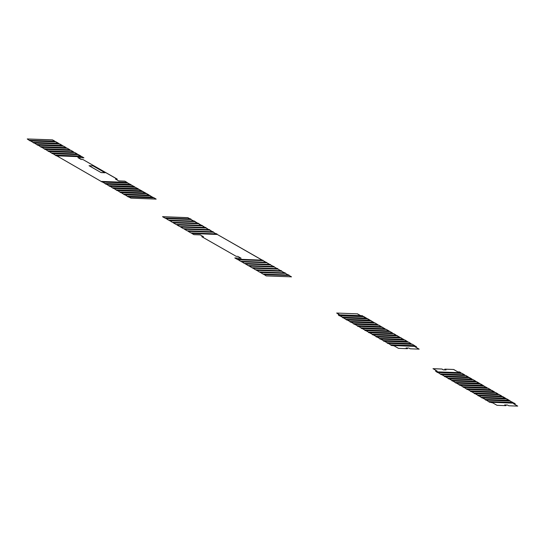 <?xml version="1.0" encoding="UTF-8"?>
<svg xmlns="http://www.w3.org/2000/svg" width="545" height="545" viewBox="0 0 545 545"><rect width="100%" height="100%" fill="white"/><g stroke="black" fill="none" stroke-linecap="round" stroke-linejoin="round"><path stroke-width="0.82" d="M153.922 197.746L156.177 199.116L153.84 197.808M128.804 196.949L130.868 198.128L156.177 199.116M153.315 197.719L153.847 197.808M150.134 195.682L153.574 197.903M128.177 196.909L153.492 197.903L128.177 196.909L125.084 194.824M149.596 195.594L153.479 197.896M149.773 195.778L124.512 194.803L149.855 195.784M124.458 194.79L121.371 192.705M123.981 194.47L149.187 195.144L123.885 194.163M127.087 182.718L149.187 195.042M145.624 193.305L149.16 195.11L123.858 194.122M146.074 193.584L120.792 192.678L117.652 190.58M120.261 192.344L145.474 193.025L120.166 192.038M141.904 191.186L145.529 192.998M142.34 191.533L117.08 190.559L113.932 188.454M116.541 190.225L141.85 191.206L116.453 189.919M138.192 189.06L141.816 190.879M138.621 189.408L113.36 188.434L110.219 186.335M112.829 188.1L138.035 188.781L112.733 187.793M134.472 186.935L138.096 188.754M134.908 187.289L109.64 186.315L106.5 184.21M109.109 185.974L134.322 186.656L109.014 185.668M130.752 184.816L134.377 186.628M131.229 185.171L105.968 184.183L131.27 185.164M105.928 184.19L102.828 182.112M105.396 183.856L130.602 184.53L105.301 183.549M102.303 182.078L127.026 182.745L130.664 184.51M101.724 181.758L56.782 155.816M126.93 182.33L124.839 181.138L126.903 182.398L101.595 181.41M89.196 165.721L101.125 172.615L105.062 172.765L92.984 165.864L89.046 165.714L101.125 172.615M101.152 172.547L104.94 172.697M115.663 179.114L118.762 180.967L124.812 181.199M118.79 180.899L124.839 181.138M78.024 157.621L81.157 159.406L82.84 159.474L117.23 179.107L115.513 179.107L118.762 180.967M82.84 159.474L117.195 179.176M81.157 159.406L82.813 159.535M83.916 157.846L81.852 156.599L83.916 157.846L77.874 157.614L81.123 159.474M81.552 156.769L56.155 155.781L53.063 153.69M81.035 156.422L81.532 156.701L80.885 156.034L80.98 156.442L55.672 155.461M81.471 156.769L56.155 155.781M78.18 154.494L80.885 156.034M77.574 154.467L80.851 156.095L55.549 155.114M77.833 154.651L52.436 153.656L49.343 151.571M77.322 154.296L77.819 154.582L77.165 153.908L77.261 154.324L51.959 153.336M77.751 154.644L52.436 153.656M74.467 152.368L77.165 153.908M74.413 152.355L77.138 153.976L51.83 152.988M74.12 152.525L48.771 151.551L45.63 149.446M73.63 152.212L48.723 151.53M48.301 151.292L74.025 152.518M48.144 150.911L73.507 151.871M70.748 150.25L73.446 151.789M70.7 150.229L73.418 151.851L48.117 150.87M70.4 150.4L45.051 149.425L41.911 147.327M69.917 150.093L69.794 149.746L70.305 150.393L45.003 149.412M44.581 149.173L70.305 150.393M44.431 148.785L69.794 149.746M67.028 148.124L69.733 149.664M66.98 148.111L69.699 149.732L44.397 148.744M66.681 148.281L41.338 147.3L38.191 145.202M66.197 147.968L66.074 147.62L66.592 148.274L41.284 147.286M40.868 147.048L66.592 148.274M40.712 146.66L66.074 147.62M63.315 145.999L66.013 147.545M63.234 146.06L65.986 147.606L40.677 146.619M63.261 146.06L62.702 145.971M62.968 146.155L37.619 145.181L34.478 143.076M62.477 145.842L37.571 145.161M37.149 144.922L62.873 146.149M36.992 144.541L62.355 145.501M59.596 143.88L62.294 145.42M58.989 143.853L62.266 145.481L36.965 144.5M59.248 144.037L33.906 143.056L30.758 140.957M59.187 143.962L33.851 143.042M59.18 143.962L58.765 143.723L59.153 144.023M33.429 142.804L58.737 143.785L58.581 143.294L58.676 143.703L33.368 142.722M55.876 141.755L58.581 143.294M55.27 141.727L58.547 143.362L33.245 142.374M55.529 141.911L29.716 140.678L27.25 138.955L52.552 139.936L54.956 141.584L29.525 140.256M55.474 141.843L30.132 140.917M55.467 141.836L55.045 141.598L55.44 141.904M29.716 140.678L55.018 141.666L29.655 140.596M54.861 141.175L52.552 139.936M52.579 139.874L27.25 138.955M263.487 274.067L266.158 275.913L291.493 276.833L215.977 233.703M291.466 276.894L289.211 275.532M263.821 274.53L289.123 275.511L263.882 274.612M289.184 275.491L288.257 275.021M259.767 271.941L262.915 274.04L288.176 275.021L285.498 273.406M260.101 272.405L285.403 273.392L260.163 272.486M285.464 273.365L284.538 272.895M256.027 269.802L259.195 271.921L284.456 272.895M259.147 271.907L284.449 272.888L281.779 271.287M256.382 270.286L281.69 271.267L256.443 270.361M281.745 271.247L280.791 270.763M252.301 267.677L255.448 269.782L280.723 270.756L278.032 269.141M252.635 268.14L277.936 269.128L252.696 268.222M277.998 269.101L277.017 268.562M248.588 265.558L251.729 267.656L277.071 268.63M251.681 267.643L276.983 268.624L274.312 267.023M248.915 266.021L274.224 267.002L248.976 266.096M274.278 266.982L273.358 266.512M244.869 263.433L248.009 265.531L273.277 266.505M247.961 265.517L273.263 266.505L270.592 264.897M245.202 263.896L270.565 264.959L245.264 263.978M270.565 264.856L269.639 264.386M241.149 261.307L244.296 263.412L269.557 264.386M244.242 263.392L269.543 264.38L266.88 262.772M241.483 261.777L266.784 262.758L241.544 261.852M266.846 262.738L265.919 262.268M237.436 259.188L240.577 261.287L265.837 262.261L263.16 260.653M237.763 259.652L263.072 260.633L237.824 259.733M263.126 260.612L262.206 260.142M240.999 258.173L234.82 257.935L236.857 259.161L262.125 260.135L217.189 234.398M234.793 257.996L241.122 258.241L237.865 256.388L236.183 256.32L201.793 236.687L203.36 236.68M201.793 236.687L203.483 236.748L200.233 234.895L193.904 234.643L191.86 233.478L217.162 234.459L216.583 233.73M191.465 232.933L191.86 233.478M216.154 233.887L190.839 232.892L216.236 233.887M187.746 230.808L188.079 231.278L213.381 232.259L216.14 233.88L212.257 231.577M188.079 231.278L190.839 232.892M213.442 232.238L212.87 231.611M212.434 231.761L187.173 230.787L212.516 231.768M184.026 228.689L184.36 229.152L209.668 230.133L212.427 231.754L209.096 229.472M184.36 229.152L187.119 230.773M209.723 230.113L209.151 229.486M208.721 229.636L183.454 228.662L208.803 229.643M180.313 226.563L180.647 227.027L205.949 228.014L208.708 229.636L205.383 227.347M180.647 227.027L183.406 228.648M206.01 227.987L205.431 227.36M176.594 224.438L176.927 224.908L202.195 225.562L205.063 227.449L179.741 226.543L205.084 227.517M176.927 224.908L179.686 226.529M204.988 227.51L202.318 225.903M202.29 225.868L176.989 224.983M176.832 224.601L202.141 225.582L201.105 225.214M202.195 225.562L201.718 225.242M172.874 222.319L173.208 222.782L198.482 223.436L201.35 225.33L176.021 224.417L201.364 225.398M173.208 222.782L175.967 224.404M201.275 225.385L198.605 223.784M198.571 223.743L173.269 222.864M173.119 222.476L198.482 223.436M169.161 220.194L172.302 222.299L197.924 223.178M169.495 220.657L194.763 221.311L197.385 223.089M172.254 222.278L197.556 223.266L194.885 221.658M194.858 221.617L169.556 220.739M169.4 220.35L194.701 221.338L193.673 220.963M194.763 221.311L194.279 220.998M193.87 221.079L168.534 220.16L193.931 221.147M165.442 218.075L168.534 220.16M193.836 221.141L191.138 219.601L193.863 221.079M165.775 218.538L191.077 219.519L165.837 218.613M165.68 218.232L190.988 219.213L189.953 218.845M191.043 219.192L190.566 218.872M190.157 218.961L164.815 218.034L190.212 219.029M190.151 218.954L187.868 217.653L162.567 216.672L164.815 218.034M190.123 219.022L187.841 217.721L162.539 216.733M357.356 313.852L336.667 313.048L357.356 313.852L360.613 315.712L362.33 315.712L360.613 315.712M357.391 313.791L360.64 315.644M339.794 314.833L362.33 315.712M362.745 315.95L362.296 315.773M338.234 314.84L339.916 314.908L336.667 313.048M338.649 315.078L338.84 315.507L363.399 316.618L362.752 316.052L338.683 315.119M362.806 316.032L362.929 316.379M363.331 316.686L338.84 315.507M363.685 316.597L339.256 315.746M367.051 318.811L342.553 317.626L342.369 317.204L366.438 318.137L363.42 316.686M363.767 316.536L370.811 320.869M342.369 317.204L339.882 315.78M366.465 318.076L367.071 318.736M367.071 318.743L342.975 317.864M367.48 318.655L370.246 320.276M370.334 320.583L346.743 320.004L343.602 317.905M346.211 319.67L370.28 320.61L346.116 319.363M370.852 320.937L371.2 320.78L370.784 320.862M371.2 320.78L374.476 323.049L350.462 322.129L349.801 321.448L373.87 322.381L370.593 320.753M349.801 321.448L347.315 320.031M349.931 321.795L373.897 322.422L349.836 321.489M374.054 322.708L374.565 323.056M374.837 322.967L374.306 322.872M374.919 322.899L378.189 325.174L354.175 324.248L353.521 323.573L377.59 324.507L374.865 322.96M353.521 323.573L351.034 322.149M353.644 323.914L377.712 324.854L353.548 323.607M377.774 324.827L378.244 325.113M378.632 325.024L381.909 327.293L357.895 326.373L357.241 325.692L381.302 326.632L378.577 325.079M357.241 325.692L354.754 324.275M357.363 326.039L381.337 326.666L357.268 325.733M381.486 326.952L382.004 327.307M382.352 327.15L385.628 329.418L361.614 328.499L360.954 327.817L385.022 328.751L381.738 327.123M360.954 327.817L358.467 326.394M361.083 328.165L385.145 329.098L360.988 327.858M385.206 329.078L385.717 329.425M389.355 331.544L364.857 330.365L364.673 329.943L388.742 330.876L386.017 329.255M386.071 329.269L392.55 333.015M364.673 329.943L362.187 328.519M388.926 331.197L364.7 329.977M364.796 330.284L389.375 331.476M389.375 331.483L365.279 330.604M389.784 331.394L392.489 333.036L368.42 332.103L365.906 330.645M368.42 332.103L368.577 332.491L392.673 333.363M393.156 333.669L368.577 332.491M368.992 332.729L393.074 333.669M393.504 333.52L396.78 335.788L372.712 334.848L372.106 334.187L396.174 335.121L393.456 333.499M372.106 334.187L369.619 332.763M372.228 334.535L396.297 335.468L372.14 334.228M396.358 335.441L396.835 335.734M396.869 335.795L397.223 335.638L396.808 335.727M397.223 335.638L400.493 337.907L376.479 336.987L375.825 336.306L399.894 337.246L396.61 335.611M375.825 336.306L373.339 334.889M375.948 336.653L400.016 337.593L375.852 336.347M400.078 337.566L400.548 337.852M400.589 337.92L400.936 337.764L400.527 337.846M400.936 337.764L404.213 340.032L380.199 339.113L379.545 338.431L403.607 339.365L400.33 337.736M379.545 338.431L377.058 337.014M379.667 338.779L403.641 339.406L379.572 338.472M403.791 339.692L404.308 340.039M404.574 339.951L404.043 339.855M380.771 339.133L383.292 340.591L407.449 341.838L404.601 339.944M404.656 339.889L407.415 341.504M407.51 341.81L383.38 340.897L407.537 341.851M408.021 342.165L383.442 340.979M383.864 341.218L407.939 342.165M408.375 342.008L411.645 344.276L387.631 343.357L386.977 342.676L411.046 343.616L408.321 341.994M386.977 342.676L384.491 341.259M387.1 343.023L411.168 343.956L387.005 342.716M411.23 343.936L411.741 344.29M415.379 346.409L390.881 345.223L390.697 344.801L414.759 345.734L412.04 344.12M412.088 344.133L414.847 345.755M414.786 345.673L390.724 344.842M390.697 344.801L388.21 343.377M414.895 346.634L419.159 349.147L414.745 346.627L416.435 346.688L415.753 346.239L391.296 345.469M406.257 347.955L407.408 348.691L406.107 347.948L408.92 348.057L410.221 348.8L419.159 349.147M391.923 345.503L394.055 345.823L398.47 348.344L407.408 348.691M416.435 346.688L415.808 346.252M504.82 404.915L505.971 405.657L497.026 405.31L492.844 402.919L490.119 402.258M515.229 403.791L513.949 402.993L515.229 403.791L513.54 403.722L517.723 406.114L508.778 405.766L507.477 405.024L504.67 404.915L505.971 405.657M513.69 403.729L517.723 406.114M489.492 402.217L513.567 403.164L489.492 402.217L486.399 400.132M513.553 403.157L489.539 402.237M513.165 402.85L489.008 401.897M489.069 401.978L513.138 402.919L512.981 402.53L488.913 401.597M513.043 402.503L509.929 401.038L513.131 402.81M509.929 401.038L485.288 399.778L509.848 401.038M485.35 399.86L509.916 400.97L485.772 400.098M509.446 400.732L485.288 399.778M505.951 398.736L509.418 400.691M482.679 398.014L485.2 399.471M506.564 398.763L509.323 400.384M482.053 397.973L506.135 398.913L482.053 397.973L478.966 395.888M506.155 398.851L482.107 397.986M506.121 398.913L505.699 398.668L506.148 398.845M505.733 398.606L481.576 397.652M481.637 397.734L505.699 398.668L505.549 398.286L481.48 397.346M502.238 396.61L505.699 398.565M502.844 396.637L505.603 398.259M502.497 396.794L477.856 395.534L502.415 396.794M477.917 395.609L502.476 396.726L478.34 395.847M502.013 396.481L477.856 395.534M499.077 394.498L501.979 396.447M475.247 393.762L477.761 395.227M499.131 394.519L501.891 396.14M498.777 394.675L474.675 393.742L498.695 394.669M474.198 393.49L498.764 394.607L474.62 393.728M498.294 394.362L474.136 393.408M495.357 392.38L498.266 394.321M471.527 391.644L474.048 393.102M495.412 392.393L498.171 394.015M495.064 392.55L470.955 391.617L494.983 392.543M470.485 391.365L495.044 392.482L470.9 391.603M494.581 392.236L470.424 391.283M491.086 390.24L494.547 392.196M467.814 389.518L470.328 390.976M491.692 390.268L494.451 391.889M467.188 389.484L491.263 390.424L467.188 389.484L464.095 387.393M491.249 390.418L467.235 389.498M490.861 390.111L466.704 389.164M466.765 389.239L490.834 390.179L490.677 389.791L466.609 388.857M487.925 388.135L490.827 390.077M487.979 388.149L490.738 389.77M487.625 388.306L463.522 387.372L487.543 388.299M463.046 387.12L487.612 388.238L463.468 387.359M487.141 387.992L462.984 387.039M487.019 387.645L483.912 386.18L487.114 387.951M460.375 385.274L462.896 386.732M459.748 385.233L483.831 386.18L459.748 385.233L456.662 383.149M483.817 386.173L459.803 385.254M483.429 385.867L459.272 384.913M459.333 384.995L483.395 385.935L483.245 385.547L459.176 384.606M479.934 383.871L483.395 385.826M480.54 383.905L483.299 385.519M456.036 383.115L480.111 384.055L456.036 383.115L452.943 381.03M480.097 384.048L456.083 383.128M479.709 383.748L455.552 382.794M455.613 382.876L479.682 383.809L479.525 383.421L455.457 382.488M476.214 381.752L479.675 383.707M476.827 381.779L479.586 383.401M476.473 381.936L452.37 381.003L476.391 381.929M476.419 381.868L452.316 380.989M451.894 380.751L476.412 381.861M475.989 381.623L451.832 380.669M473.053 379.64L475.962 381.582M449.223 378.904L451.744 380.362M473.108 379.654L475.867 381.275M472.76 379.81L448.119 378.55L472.679 379.81M448.181 378.625L472.74 379.742L448.596 378.864M472.277 379.497L448.119 378.55M468.782 377.501L472.243 379.456M445.51 376.779L448.024 378.244M469.388 377.535L472.147 379.156M469.041 377.685L444.4 376.425L468.959 377.685M444.461 376.506L469.02 377.624L444.883 376.745M468.557 377.378L444.4 376.425M465.621 375.396L468.53 377.338M441.791 374.66L444.304 376.118M465.675 375.41L468.434 377.031M441.164 374.619L465.239 375.56L441.164 374.619L438.071 372.535M465.232 375.56L441.218 374.633M464.837 375.253L440.68 374.299M440.742 374.381L464.81 375.314L464.653 374.933L440.592 373.993M461.901 373.27L464.81 375.212M461.956 373.284L464.715 374.906M437.444 372.501L461.526 373.441L437.444 372.501L435.496 371.063L437.179 371.125L433.03 368.672L441.968 369.026L432.996 368.74M461.513 373.434L437.499 372.514M461.125 373.127L436.967 372.181M437.029 372.255L461.09 373.196L460.941 372.807L436.872 371.874M444.747 369.197L453.719 369.483L444.781 369.135L446.048 369.939L443.242 369.83L445.933 369.871M437.056 371.056L435.496 371.063M441.968 369.026L443.269 369.769M441.941 369.088L443.242 369.83M453.719 369.483L457.875 371.935L453.692 369.544M457.902 371.867L459.585 371.935L461.09 373.093M459.585 371.935L460.995 372.787M459.558 371.997L457.875 371.935M153.09 197.59L127.755 196.67M153.056 197.556L127.694 196.595M152.968 197.249L127.605 196.289M127.571 196.248L152.907 197.167M149.371 195.471L124.042 194.551M146.489 193.502L145.876 193.475M146.046 193.652L120.745 192.664M145.658 193.346L120.322 192.426M120.138 192.004L145.467 192.923M142.77 191.377L142.163 191.35M117.025 190.546L142.422 191.533M141.938 191.227L116.603 190.3M116.419 189.878L141.755 190.798M113.305 188.42L138.703 189.415M138.219 189.101L112.89 188.182M112.706 187.753L138.035 188.672M109.593 186.295L134.99 187.289M134.506 186.976L109.17 186.056M108.986 185.634L134.315 186.553M131.618 185.014L131.011 184.98M131.175 185.157L105.873 184.176M130.786 184.857L105.458 183.931M105.267 183.508L130.602 184.428M102.201 182.078L127.612 183.066M127.114 182.759L101.786 181.839M126.992 182.411L101.629 181.451M81.9 156.619L81.294 156.585M81.069 156.463L55.733 155.536M55.583 155.155L80.946 156.115M77.349 154.337L52.02 153.417M51.864 153.029L77.227 153.99M73.602 152.171L48.239 151.217M69.883 150.052L44.52 149.092M66.17 147.927L40.807 146.966M62.45 145.808L37.087 144.847M33.279 142.415L58.642 143.376M29.559 140.29L54.922 141.25M263.726 274.224L289.088 275.184M263.698 274.183L289.027 275.102M287.998 274.837L288.53 274.925M262.86 274.026L288.162 275.014M260.006 272.098L285.369 273.059M259.979 272.064L285.308 272.984M284.279 272.711L284.817 272.8M256.293 269.979L281.656 270.94M256.259 269.939L281.595 270.858M281.118 270.606L280.546 270.579L281.097 270.674M255.401 269.768L280.702 270.749M252.539 267.833L277.902 268.794M252.512 267.799L277.841 268.719M276.812 268.447L277.425 268.481M248.827 265.715L274.19 266.675M248.792 265.674L274.128 266.594M273.093 266.328L273.706 266.355M245.107 263.589L270.47 264.55M245.08 263.548L270.409 264.475M241.387 261.471L266.75 262.431M241.36 261.43L266.689 262.349M240.529 261.273L265.831 262.254M237.674 259.345L263.037 260.306M237.64 259.304L262.976 260.224M236.809 259.147L262.111 260.135M191.799 233.396L217.162 234.357M191.704 233.09L217.067 234.05M191.67 233.049L217.005 233.975M188.141 231.353L213.47 232.272M187.984 230.971L213.347 231.932M187.957 230.93L213.286 231.85M184.421 229.234L209.757 230.153M184.271 228.846L209.634 229.806M184.237 228.805L209.573 229.724M180.708 227.108L206.037 228.028M180.552 226.72L205.915 227.681M180.518 226.686L205.853 227.606M176.805 224.56L202.134 225.48M173.085 222.435L198.421 223.355M169.366 220.316L194.701 221.236M165.653 218.191L190.982 219.11M362.902 316.338L338.779 315.426M363.692 316.591L363.154 316.502L363.713 316.516M342.403 317.245L366.526 318.151M366.621 318.457L342.492 317.551M366.649 318.498L342.553 317.626M346.089 319.322L370.184 320.194M370.368 320.623L346.273 319.752M346.688 319.99L370.757 320.923M374.081 322.749L349.992 321.87M350.408 322.115L374.476 323.049M377.801 324.868L353.705 323.996M354.127 324.234L378.189 325.174M381.52 326.993L357.425 326.121M357.84 326.36L381.909 327.293M385.233 329.112L361.144 328.24M361.56 328.485L385.628 329.418M388.953 331.237L364.857 330.365M368.393 332.062L392.489 332.934M392.638 333.322L368.515 332.409M396.385 335.482L372.29 334.61M372.712 334.848L396.78 335.788M400.105 337.607L376.009 336.735M376.431 336.974L400.493 337.907M403.825 339.733L379.729 338.854M380.144 339.099L404.213 340.032M383.258 340.557L407.353 341.429M411.257 343.977L387.161 343.105M387.584 343.343L411.645 344.276M414.943 346.061L390.82 345.149M414.977 346.095L390.881 345.223M513.921 403.068L513.39 402.98M512.981 402.428L488.885 401.556M510.209 400.943L509.67 400.854M509.262 400.303L485.166 399.431M505.542 398.177L481.453 397.305M501.829 396.058L477.733 395.186M498.11 393.933L474.014 393.061M494.39 391.814L470.301 390.942M490.677 389.689L466.581 388.817M486.957 387.563L462.862 386.691M484.185 386.085L483.647 385.996M483.238 385.444L459.149 384.572M479.525 383.319L455.429 382.447M475.805 381.193L451.71 380.321M472.086 379.075L447.997 378.203M468.373 376.949L444.277 376.077M464.653 374.831L440.558 373.959M460.934 372.705L436.845 371.833M153.874 197.733L153.302 197.712M153.533 197.91L128.232 196.929M150.154 195.614L149.582 195.587M149.814 195.784L124.512 194.803M146.435 193.489L145.862 193.468M146.101 193.666L120.792 192.678M142.722 191.363L142.15 191.343M142.381 191.54L117.08 190.559M138.662 189.422L113.36 188.434M134.949 187.296L109.64 186.315M131.57 184.993L130.998 184.973M127.857 182.875L127.285 182.854M127.557 183.072L102.249 182.091M81.852 156.599L81.273 156.579M81.512 156.776L56.203 155.795M78.133 154.48L77.56 154.453M77.792 154.657L52.49 153.67M74.072 152.532L48.771 151.551M70.359 150.406L45.051 149.425M66.64 148.288L41.338 147.3M63.261 145.985L62.689 145.965M62.92 146.162L37.619 145.181M59.548 143.866L58.969 143.839M59.207 144.043L33.906 143.056M55.828 141.741L55.256 141.72M55.488 141.918L30.186 140.93M287.985 274.83L288.557 274.85M262.915 274.04L288.216 275.027M284.265 272.704L284.837 272.725M259.195 271.921L284.497 272.902M255.448 269.782L280.757 270.763M276.799 268.44L277.371 268.46M251.729 267.656L277.03 268.637M273.079 266.314L273.658 266.341M248.009 265.531L273.317 266.519M244.296 263.412L269.598 264.393M240.577 261.287L265.878 262.268M236.857 259.161L262.165 260.149M215.956 233.696L216.535 233.716M190.893 232.913L216.195 233.894M212.243 231.571L212.816 231.598M187.173 230.787L212.475 231.768M183.454 228.662L208.762 229.649M179.741 226.543L205.043 227.524M201.091 225.201L201.664 225.228M176.021 224.417L201.323 225.405M197.372 223.082L197.944 223.103M172.302 222.299L197.61 223.28M193.652 220.957L194.231 220.977M168.589 220.173L193.891 221.154M189.939 218.831L190.512 218.858M164.869 218.048L190.171 219.035M339.31 315.759L363.372 316.693M343.023 317.885L367.092 318.818M366.86 318.621L367.432 318.641M346.743 320.004L370.811 320.944M370.573 320.739L371.152 320.767M350.462 322.129L374.524 323.062M374.292 322.865L374.865 322.885M354.175 324.248L378.244 325.188M357.895 326.373L381.963 327.313M381.725 327.109L382.304 327.136M361.614 328.499L385.676 329.432M365.327 330.617L389.396 331.558M369.047 332.743L393.115 333.676M372.766 334.868L396.828 335.802M396.596 335.604L397.169 335.625M376.479 336.987L400.548 337.927M400.316 337.723L400.888 337.75M380.199 339.113L404.267 340.046M404.029 339.848L404.601 339.869M383.918 341.238L407.98 342.171M387.631 343.357L411.7 344.297M391.351 345.482L415.419 346.416M513.949 402.993L513.376 402.973M510.229 400.868L509.657 400.848M509.888 401.045L485.827 400.112M506.509 398.749L505.937 398.722M502.797 396.624L502.224 396.603M502.456 396.801L478.387 395.868M498.736 394.675L474.675 393.742M495.024 392.557L470.955 391.617M491.644 390.254L491.072 390.234M487.584 388.312L463.522 387.372M484.205 386.01L483.633 385.989M480.492 383.884L479.92 383.864M476.773 381.766L476.201 381.738M476.432 381.943L452.37 381.003M472.719 379.817L448.651 378.884M469.34 377.515L468.768 377.494M469 377.692L444.931 376.758"/></g></svg>
